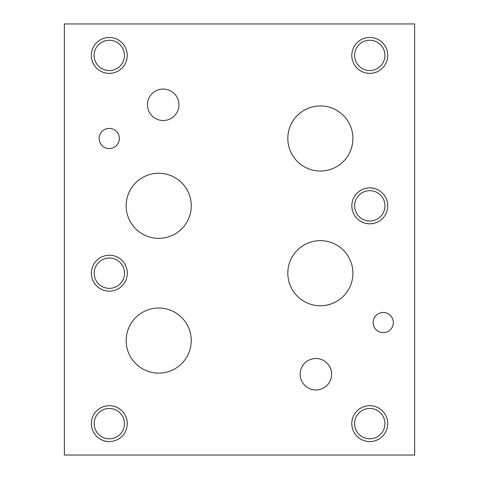 <?xml version="1.0" encoding="UTF-8"?>
<svg xmlns="http://www.w3.org/2000/svg" width="479" height="479" viewBox="0 0 479 479"><rect width="100%" height="100%" fill="white"/><g stroke="black" fill="none" stroke-linecap="round" stroke-linejoin="round"><path stroke-width="0.72" d="M414.634 455.05L414.634 23.95L64.366 23.95L64.366 455.05L414.634 455.05M147.46 104.793A15.735 15.735 0 0 1 163.195 89.058A15.735 15.735 0 0 1 178.93 104.793A15.735 15.735 0 0 1 163.195 120.528A15.735 15.735 0 0 1 147.46 104.793M300.141 374.231A15.735 15.735 0 0 1 315.877 358.496A15.735 15.735 0 0 1 331.612 374.231A15.735 15.735 0 0 1 315.877 389.966A15.735 15.735 0 0 1 300.141 374.231M126.157 205.802A32.548 32.548 0 0 1 158.705 173.254A32.548 32.548 0 0 1 191.253 205.802A32.548 32.548 0 0 1 158.705 238.35A32.548 32.548 0 0 1 126.157 205.802M287.819 273.198A32.548 32.548 0 0 1 320.367 240.65A32.548 32.548 0 0 1 352.915 273.198A32.548 32.548 0 0 1 320.367 305.746A32.548 32.548 0 0 1 287.819 273.198M287.819 138.479A32.548 32.548 0 0 1 320.367 105.931A32.548 32.548 0 0 1 352.915 138.479A32.548 32.548 0 0 1 320.367 171.027A32.548 32.548 0 0 1 287.819 138.479M126.157 340.593A32.548 32.548 0 0 1 158.705 308.045A32.548 32.548 0 0 1 191.253 340.593A32.548 32.548 0 0 1 158.705 373.141A32.548 32.548 0 0 1 126.157 340.593M99.177 138.479A10.095 10.095 0 0 1 109.272 128.384A10.095 10.095 0 0 1 119.367 138.479A10.095 10.095 0 0 1 109.272 148.574A10.095 10.095 0 0 1 99.177 138.479M373.141 322.559A10.095 10.095 0 0 1 383.236 312.464A10.095 10.095 0 0 1 393.331 322.559A10.095 10.095 0 0 1 383.236 332.654A10.095 10.095 0 0 1 373.141 322.559M94.147 423.628A15.16 15.16 0 0 0 116.888 436.758A15.16 15.16 0 0 0 116.888 410.503A15.16 15.16 0 0 0 94.147 423.628M91.345 423.628A17.962 17.962 0 0 1 109.308 405.665A17.962 17.962 0 0 1 127.27 423.628A17.962 17.962 0 0 1 109.308 441.59A17.962 17.962 0 0 1 91.345 423.628M354.64 205.838A15.16 15.16 0 0 0 377.38 218.969A15.16 15.16 0 0 0 377.38 192.708A15.16 15.16 0 0 0 354.64 205.838M351.837 205.838A17.962 17.962 0 0 1 369.8 187.876A17.962 17.962 0 0 1 387.762 205.838A17.962 17.962 0 0 1 369.8 223.801A17.962 17.962 0 0 1 351.837 205.838M94.112 55.42A15.16 15.16 0 0 0 116.852 68.551A15.16 15.16 0 0 0 116.852 42.29A15.16 15.16 0 0 0 94.112 55.42M91.309 55.42A17.962 17.962 0 0 1 109.272 37.458A17.962 17.962 0 0 1 127.234 55.42A17.962 17.962 0 0 1 109.272 73.383A17.962 17.962 0 0 1 91.309 55.42M354.604 55.408A15.16 15.16 0 0 0 377.344 68.533A15.16 15.16 0 0 0 377.344 42.278A15.16 15.16 0 0 0 354.604 55.408M351.802 55.408A17.962 17.962 0 0 1 369.764 37.446A17.962 17.962 0 0 1 387.727 55.408A17.962 17.962 0 0 1 369.764 73.371A17.962 17.962 0 0 1 351.802 55.408M354.604 423.628A15.16 15.16 0 0 0 377.344 436.758A15.16 15.16 0 0 0 377.344 410.503A15.16 15.16 0 0 0 354.604 423.628M351.802 423.628A17.962 17.962 0 0 1 369.764 405.665A17.962 17.962 0 0 1 387.727 423.628A17.962 17.962 0 0 1 369.764 441.59A17.962 17.962 0 0 1 351.802 423.628M94.183 273.198A15.16 15.16 0 0 0 116.924 286.328A15.16 15.16 0 0 0 116.924 260.067A15.16 15.16 0 0 0 94.183 273.198M91.381 273.198A17.962 17.962 0 0 1 109.344 255.235A17.962 17.962 0 0 1 127.306 273.198A17.962 17.962 0 0 1 109.344 291.16A17.962 17.962 0 0 1 91.381 273.198"/></g></svg>
